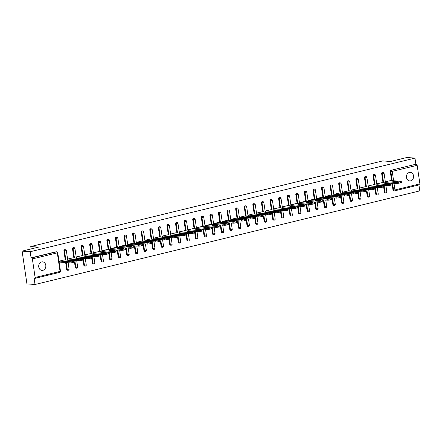 <?xml version="1.0" encoding="UTF-8"?>
<svg xmlns="http://www.w3.org/2000/svg" width="442" height="442" viewBox="0 0 442 442"><rect width="100%" height="100%" fill="white"/><g stroke="black" fill="none" stroke-linecap="round" stroke-linejoin="round"><path stroke-width="0.66" d="M42.891 270.322A4.287 3.575 94.3 0 0 45.846 265.83A4.287 3.575 94.3 0 0 42.598 261.852A4.287 3.575 94.3 0 0 41.653 261.929A4.287 3.575 94.3 0 0 38.697 266.421A4.287 3.575 94.3 0 0 41.951 270.399A4.287 3.575 94.3 0 0 42.891 270.322M410.618 180.85A4.287 3.575 94.3 0 0 413.574 176.358A4.287 3.575 94.3 0 0 410.32 172.386A4.287 3.575 94.3 0 0 409.38 172.463A4.287 3.575 94.3 0 0 406.425 176.955A4.287 3.575 94.3 0 0 409.673 180.933A4.287 3.575 94.3 0 0 410.618 180.85M35.017 284.504L34.111 278.377L34.703 278.421A1.006 0.536 -103.7 0 0 34.796 278.41A1.006 0.536 -103.7 0 0 35.111 277.477L32.371 258.924A1.006 0.536 -103.7 0 0 31.675 257.901L31.084 257.857L30.178 251.73L22.1 251.117L26.94 283.891L35.017 284.504L419.806 190.883L418.933 184.949M22.1 251.117L38.504 247.128L30.758 246.542L31.111 248.923M30.758 246.542L382.739 160.905L390.485 161.49L406.889 157.496L414.966 158.109L415.872 164.236L390.932 170.303L415.872 164.236M416.463 164.28A1.006 0.536 76.3 0 1 417.16 165.308L419.9 183.855A1.006 0.536 76.3 0 1 419.585 184.789A1.006 0.536 76.3 0 1 419.491 184.8L394.734 190.822M30.178 251.73L414.966 158.109M385.833 182.679L385.468 181.75L390.711 180.551M31.084 257.857L56.018 251.791A1.006 0.84 -85.7 0 1 56.239 251.769L56.83 251.813A1.006 0.84 -85.7 0 0 56.609 251.835L56.018 251.791M393.966 190.822A1.006 0.84 -85.7 0 1 392.993 190.038L392.22 184.817M391.601 180.618L390.253 171.485A1.006 0.84 -85.7 0 1 390.932 170.303M67.637 270.217A1.006 0.84 -85.7 0 1 66.665 269.438L65.648 262.542M65.272 260.012L63.924 250.885A1.006 0.84 -85.7 0 1 64.825 249.68L65.416 249.724A1.006 0.84 -85.7 0 0 65.195 249.747A1.006 0.84 94.3 0 0 64.515 250.929L63.924 250.885M76.223 268.128A1.006 0.84 -85.7 0 1 75.25 267.344L74.483 262.123M73.864 257.924L72.516 248.796A1.006 0.84 -85.7 0 1 73.416 247.592L74.007 247.636A1.006 0.84 -85.7 0 0 73.786 247.653A1.006 0.84 94.3 0 0 73.101 248.84L72.516 248.796M84.814 266.04A1.006 0.84 -85.7 0 1 83.842 265.255L83.068 260.034M82.45 255.835L81.101 246.708A1.006 0.84 -85.7 0 1 82.002 245.503L82.593 245.548A1.006 0.84 -85.7 0 0 82.372 245.564A1.006 0.84 94.3 0 0 81.693 246.752L81.101 246.708M93.4 263.951A1.006 0.84 -85.7 0 1 92.428 263.167L91.654 257.94M91.035 253.747L89.687 244.614A1.006 0.84 -85.7 0 1 90.588 243.415L91.179 243.459A1.006 0.84 -85.7 0 0 90.958 243.476A1.006 0.84 94.3 0 0 90.279 244.658L89.687 244.614M101.986 261.863A1.006 0.84 -85.7 0 1 101.014 261.078L100.246 255.852M99.627 251.658L98.279 242.525A1.006 0.84 -85.7 0 1 99.179 241.326L99.77 241.371A1.006 0.84 -85.7 0 0 99.549 241.387A1.006 0.84 94.3 0 0 98.864 242.57L98.279 242.525M110.572 259.769A1.006 0.84 -85.7 0 1 109.605 258.99L108.831 253.763M108.213 249.57L106.865 240.437A1.006 0.84 -85.7 0 1 107.765 239.232L108.356 239.277A1.006 0.84 -85.7 0 0 108.135 239.299A1.006 0.84 94.3 0 0 107.456 240.481L106.865 240.437M119.163 257.68A1.006 0.84 -85.7 0 1 118.191 256.901L117.417 251.675M116.799 247.476L115.45 238.348A1.006 0.84 -85.7 0 1 116.351 237.144L116.942 237.188A1.006 0.84 -85.7 0 0 116.721 237.21A1.006 0.84 94.3 0 0 116.042 238.393L115.45 238.348M127.749 255.592A1.006 0.84 -85.7 0 1 126.777 254.807L126.009 249.586M125.39 245.387L124.042 236.26A1.006 0.84 -85.7 0 1 124.942 235.056L125.534 235.1A1.006 0.84 -85.7 0 0 125.313 235.116A1.006 0.84 94.3 0 0 124.627 236.304L124.042 236.26M136.335 253.504A1.006 0.84 -85.7 0 1 135.368 252.719L134.595 247.498M133.976 243.299L132.628 234.172A1.006 0.84 -85.7 0 1 133.528 232.967L134.119 233.011A1.006 0.84 -85.7 0 0 133.898 233.028A1.006 0.84 94.3 0 0 133.219 234.216L132.628 234.172M144.926 251.415A1.006 0.84 -85.7 0 1 143.954 250.631L143.18 245.404M142.562 241.21L141.213 232.078A1.006 0.84 -85.7 0 1 142.114 230.879L142.705 230.923A1.006 0.84 -85.7 0 0 142.484 230.939A1.006 0.84 94.3 0 0 141.805 232.122L141.213 232.078M153.512 249.321A1.006 0.84 -85.7 0 1 152.54 248.542L151.772 243.315M151.153 239.122L149.799 229.989A1.006 0.84 -85.7 0 1 150.705 228.79L151.291 228.834A1.006 0.84 -85.7 0 0 151.07 228.851A1.006 0.84 94.3 0 0 150.391 230.033L149.799 229.989M162.098 247.233A1.006 0.84 -85.7 0 1 161.131 246.454L160.358 241.227M159.739 237.034L158.391 227.901A1.006 0.84 -85.7 0 1 159.291 226.696L159.882 226.74A1.006 0.84 -85.7 0 0 159.661 226.763A1.006 0.84 94.3 0 0 158.982 227.945L158.391 227.901M170.689 245.144A1.006 0.84 -85.7 0 1 169.717 244.365L168.943 239.139M168.325 234.94L166.977 225.812A1.006 0.84 -85.7 0 1 167.877 224.608L168.468 224.652A1.006 0.84 -85.7 0 0 168.247 224.674A1.006 0.84 94.3 0 0 167.568 225.856L166.977 225.812M179.275 243.056A1.006 0.84 -85.7 0 1 178.303 242.271L177.535 237.05M176.91 232.851L175.562 223.724A1.006 0.84 -85.7 0 1 176.468 222.519L177.054 222.564A1.006 0.84 -85.7 0 0 176.833 222.58A1.006 0.84 94.3 0 0 176.154 223.768L175.562 223.724M187.861 240.967A1.006 0.84 -85.7 0 1 186.894 240.183L186.121 234.962M185.502 230.763L184.154 221.63A1.006 0.84 -85.7 0 1 185.054 220.431L185.646 220.475A1.006 0.84 -85.7 0 0 185.425 220.492A1.006 0.84 94.3 0 0 184.745 221.68L184.154 221.63M196.452 238.879A1.006 0.84 -85.7 0 1 195.48 238.094L194.707 232.868M194.088 228.674L192.74 219.541A1.006 0.84 -85.7 0 1 193.64 218.342L194.231 218.387A1.006 0.84 -85.7 0 0 194.01 218.403A1.006 0.84 94.3 0 0 193.331 219.586L192.74 219.541M205.038 236.785A1.006 0.84 -85.7 0 1 204.066 236.006L203.298 230.779M202.674 226.586L201.325 217.453A1.006 0.84 -85.7 0 1 202.232 216.248L202.817 216.298A1.006 0.84 -85.7 0 0 202.596 216.315A1.006 0.84 94.3 0 0 201.917 217.497L201.325 217.453M213.624 234.696A1.006 0.84 -85.7 0 1 212.657 233.917L211.884 228.691M211.265 224.492L209.917 215.364A1.006 0.84 -85.7 0 1 210.817 214.16L211.409 214.204A1.006 0.84 -85.7 0 0 211.188 214.226A1.006 0.84 94.3 0 0 210.502 215.409L209.917 215.364M222.215 232.608A1.006 0.84 -85.7 0 1 221.243 231.829L220.47 226.602M219.851 222.403L218.503 213.276A1.006 0.84 -85.7 0 1 219.403 212.072L219.994 212.116A1.006 0.84 -85.7 0 0 219.773 212.138A1.006 0.84 94.3 0 0 219.094 213.32L218.503 213.276M230.801 230.52A1.006 0.84 -85.7 0 1 229.829 229.735L229.061 224.514M228.437 220.315L227.089 211.188A1.006 0.84 -85.7 0 1 227.989 209.983L228.58 210.027A1.006 0.84 -85.7 0 0 228.359 210.044A1.006 0.84 94.3 0 0 227.68 211.232L227.089 211.188M239.387 228.431A1.006 0.84 -85.7 0 1 238.415 227.647L237.647 222.425M237.028 218.226L235.68 209.094A1.006 0.84 -85.7 0 1 236.581 207.895L237.172 207.939A1.006 0.84 -85.7 0 0 236.951 207.955A1.006 0.84 94.3 0 0 236.266 209.143L235.68 209.094M247.979 226.343A1.006 0.84 -85.7 0 1 247.006 225.558L246.233 220.331M245.614 216.138L244.266 207.005A1.006 0.84 -85.7 0 1 245.166 205.806L245.758 205.85A1.006 0.84 -85.7 0 0 245.537 205.867A1.006 0.84 94.3 0 0 244.857 207.049L244.266 207.005M256.564 224.249A1.006 0.84 -85.7 0 1 255.592 223.47L254.819 218.243M254.2 214.05L252.852 204.917A1.006 0.84 -85.7 0 1 253.752 203.712L254.343 203.762A1.006 0.84 -85.7 0 0 254.122 203.779A1.006 0.84 94.3 0 0 253.443 204.961L252.852 204.917M265.15 222.16A1.006 0.84 -85.7 0 1 264.178 221.381L263.41 216.155M262.791 211.956L261.443 202.828A1.006 0.84 -85.7 0 1 262.344 201.624L262.935 201.668A1.006 0.84 -85.7 0 0 262.714 201.69A1.006 0.84 94.3 0 0 262.029 202.872L261.443 202.828M273.736 220.072A1.006 0.84 -85.7 0 1 272.769 219.287L271.996 214.066M271.377 209.867L270.029 200.74A1.006 0.84 -85.7 0 1 270.929 199.535L271.521 199.58A1.006 0.84 -85.7 0 0 271.3 199.602A1.006 0.84 94.3 0 0 270.62 200.784L270.029 200.74M282.327 217.983A1.006 0.84 -85.7 0 1 281.355 217.199L280.582 211.978M279.963 207.779L278.615 198.651A1.006 0.84 -85.7 0 1 279.515 197.447L280.106 197.491A1.006 0.84 -85.7 0 0 279.885 197.508A1.006 0.84 94.3 0 0 279.206 198.696L278.615 198.651M290.913 215.895A1.006 0.84 -85.7 0 1 289.941 215.11L289.173 209.889M288.554 205.69L287.206 196.557A1.006 0.84 -85.7 0 1 288.107 195.358L288.692 195.403A1.006 0.84 -85.7 0 0 288.477 195.419A1.006 0.84 94.3 0 0 287.792 196.607L287.206 196.557M299.499 213.806A1.006 0.84 -85.7 0 1 298.532 213.022L297.759 207.795M297.14 203.602L295.792 194.469A1.006 0.84 -85.7 0 1 296.692 193.27L297.284 193.314A1.006 0.84 -85.7 0 0 297.063 193.331A1.006 0.84 94.3 0 0 296.383 194.513L295.792 194.469M308.091 211.712A1.006 0.84 -85.7 0 1 307.118 210.933L306.345 205.707M305.726 201.513L304.378 192.38A1.006 0.84 -85.7 0 1 305.278 191.176L305.87 191.226A1.006 0.84 -85.7 0 0 305.649 191.242A1.006 0.84 94.3 0 0 304.969 192.425L304.378 192.38M316.676 209.624A1.006 0.84 -85.7 0 1 315.704 208.845L314.936 203.618M314.312 199.419L312.964 190.292A1.006 0.84 -85.7 0 1 313.87 189.088L314.455 189.132A1.006 0.84 -85.7 0 0 314.234 189.154A1.006 0.84 94.3 0 0 313.555 190.336L312.964 190.292M325.262 207.536A1.006 0.84 -85.7 0 1 324.295 206.751L323.522 201.53M322.903 197.331L321.555 188.204A1.006 0.84 -85.7 0 1 322.456 186.999L323.047 187.043A1.006 0.84 -85.7 0 0 322.826 187.06A1.006 0.84 94.3 0 0 322.146 188.248L321.555 188.204M333.854 205.447A1.006 0.84 -85.7 0 1 332.881 204.663L332.108 199.441M331.489 195.242L330.141 186.115A1.006 0.84 -85.7 0 1 331.041 184.911L331.633 184.955A1.006 0.84 -85.7 0 0 331.412 184.971A1.006 0.84 94.3 0 0 330.732 186.159L330.141 186.115M342.439 203.359A1.006 0.84 -85.7 0 1 341.467 202.574L340.699 197.353M340.075 193.154L338.727 184.021A1.006 0.84 -85.7 0 1 339.633 182.822L340.218 182.866A1.006 0.84 -85.7 0 0 339.997 182.883A1.006 0.84 94.3 0 0 339.318 184.065L338.727 184.021M351.025 201.27A1.006 0.84 -85.7 0 1 350.058 200.486L349.285 195.259M348.666 191.066L347.318 181.933A1.006 0.84 -85.7 0 1 348.219 180.734L348.81 180.778A1.006 0.84 -85.7 0 0 348.589 180.795A1.006 0.84 94.3 0 0 347.909 181.977L347.318 181.933M359.617 199.176A1.006 0.84 -85.7 0 1 358.644 198.397L357.871 193.171M357.252 188.977L355.904 179.844A1.006 0.84 -85.7 0 1 356.804 178.64L357.396 178.684A1.006 0.84 -85.7 0 0 357.175 178.706A1.006 0.84 94.3 0 0 356.495 179.888L355.904 179.844M368.203 197.088A1.006 0.84 -85.7 0 1 367.23 196.309L366.462 191.082M365.838 186.883L364.49 177.756A1.006 0.84 -85.7 0 1 365.396 176.551L365.982 176.596A1.006 0.84 -85.7 0 0 365.761 176.618A1.006 0.84 94.3 0 0 365.081 177.8L364.49 177.756M376.788 194.999A1.006 0.84 -85.7 0 1 375.816 194.215L375.048 188.994M374.429 184.795L373.081 175.667A1.006 0.84 -85.7 0 1 373.982 174.463L374.573 174.507A1.006 0.84 -85.7 0 0 374.352 174.524A1.006 0.84 94.3 0 0 373.667 175.712L373.081 175.667M385.38 192.911A1.006 0.84 -85.7 0 1 384.407 192.126L383.634 186.905M383.015 182.706L381.667 173.579A1.006 0.84 -85.7 0 1 382.568 172.374L383.159 172.419A1.006 0.84 -85.7 0 0 382.938 172.435A1.006 0.84 94.3 0 0 382.258 173.623L381.667 173.579M382.12 182.64L376.882 183.839L377.247 184.773M373.534 184.728L368.291 185.927L368.661 186.861M364.948 186.817L359.705 188.021L360.07 188.949M356.357 188.905L351.119 190.11L351.484 191.038M347.771 190.999L342.533 192.198L342.898 193.126M339.185 193.088L333.942 194.287L334.307 195.215M330.594 195.176L325.356 196.375L325.721 197.309M322.008 197.265L316.77 198.469L317.135 199.397M313.422 199.353L308.179 200.558L308.544 201.486M304.831 201.442L299.593 202.646L299.958 203.574M296.245 203.535L291.007 204.734L291.372 205.663M287.659 205.624L282.416 206.823L282.781 207.751M279.068 207.712L273.83 208.911L274.195 209.845M270.482 209.801L265.244 211.005L265.609 211.933M261.896 211.889L256.653 213.094L257.023 214.022M253.31 213.978L248.067 215.182L248.432 216.11M244.719 216.072L239.481 217.271L239.846 218.199M236.133 218.16L230.89 219.359L231.26 220.287M227.547 220.249L222.304 221.448L222.669 222.381M218.956 222.337L213.718 223.542L214.083 224.47M210.37 224.425L205.127 225.63L205.497 226.558M201.784 226.514L196.541 227.718L196.905 228.647M193.193 228.608L187.955 229.807L188.32 230.735M184.607 230.696L179.369 231.895L179.734 232.829M176.021 232.785L170.778 233.984L171.142 234.917M167.43 234.873L162.192 236.078L162.557 237.006M158.844 236.962L153.606 238.166L153.971 239.094M150.258 239.05L145.015 240.255L145.379 241.183M141.667 241.144L136.429 242.343L136.793 243.271M133.081 243.233L127.843 244.432L128.208 245.365M124.495 245.321L119.252 246.52L119.616 247.454M115.903 247.41L110.666 248.614L111.03 249.542M107.318 249.498L102.08 250.702L102.445 251.631M98.732 251.586L93.489 252.791L93.859 253.719M90.146 253.68L84.903 254.879L85.267 255.808M81.555 255.769L76.317 256.968L76.681 257.901M72.969 257.857L67.725 259.056L68.096 259.99M64.383 259.946L59.14 261.15L59.504 262.078M400.408 181.811L398.922 182.17L399.065 183.154L400.551 182.795L400.408 181.811A2.011 0.287 -8.4 0 0 401.286 181.43A2.011 0.287 -8.4 0 0 400.955 181.325L390.479 180.535M399.065 183.154A2.011 0.287 171.6 0 1 396.308 183.474L396.165 182.491L385.689 181.695M396.165 182.491A2.011 0.287 -8.4 0 0 398.922 182.17M394.999 181.226L392.413 181.855L395.292 182.071L398.143 181.529L394.999 181.226L395.126 182.06M401.286 181.43L401.435 182.413A2.011 0.287 171.6 0 1 400.551 182.795M396.308 183.474L385.601 182.662M391.822 183.9L390.336 184.259L390.479 185.242L391.966 184.883L391.822 183.9A2.011 0.287 -8.4 0 0 392.7 183.524A2.011 0.287 -8.4 0 0 392.363 183.413L381.888 182.623M390.479 185.242A2.011 0.287 171.6 0 1 387.722 185.563L387.573 184.579L377.103 183.789M387.573 184.579A2.011 0.287 -8.4 0 0 390.336 184.259M386.413 183.314L383.827 183.944L386.706 184.159L389.551 183.618L386.413 183.314L386.535 184.148M392.7 183.524L392.844 184.502A2.011 0.287 171.6 0 1 391.966 184.883M387.722 185.563L377.015 184.75M383.231 185.988L381.744 186.347L381.894 187.331L383.38 186.972L383.231 185.988A2.011 0.287 -8.4 0 0 384.115 185.612A2.011 0.287 -8.4 0 0 383.778 185.502L373.302 184.712M381.894 187.331A2.011 0.287 171.6 0 1 379.131 187.651L378.987 186.668L368.512 185.878M378.987 186.668A2.011 0.287 -8.4 0 0 381.744 186.347M377.827 185.402L375.241 186.032L378.114 186.253L380.965 185.706L377.827 185.402L377.949 186.237M384.115 185.612L384.258 186.596A2.011 0.287 171.6 0 1 383.38 186.972M379.131 187.651L368.429 186.844M374.645 188.077L373.159 188.441L373.302 189.425L374.788 189.06L374.645 188.077A2.011 0.287 -8.4 0 0 375.523 187.701A2.011 0.287 -8.4 0 0 375.192 187.59L364.716 186.8M373.302 189.425A2.011 0.287 171.6 0 1 370.545 189.74L370.402 188.756L359.926 187.966M370.402 188.756A2.011 0.287 -8.4 0 0 373.159 188.441M369.241 187.491L366.65 188.121L369.529 188.342L372.379 187.795L369.241 187.491L369.363 188.325M375.523 187.701L375.672 188.684A2.011 0.287 171.6 0 1 374.788 189.06M370.545 189.74L359.843 188.933M366.059 190.165L364.573 190.53L364.716 191.513L366.203 191.148L366.059 190.165A2.011 0.287 -8.4 0 0 366.937 189.789A2.011 0.287 -8.4 0 0 366.6 189.679L356.13 188.889M364.716 191.513A2.011 0.287 171.6 0 1 361.959 191.828L361.81 190.845L351.34 190.054M361.81 190.845A2.011 0.287 -8.4 0 0 364.573 190.53M360.65 189.585L358.064 190.215L360.943 190.43L363.794 189.883L360.65 189.585L360.777 190.419M366.937 189.789L367.081 190.773A2.011 0.287 171.6 0 1 366.203 191.148M361.959 191.828L351.252 191.021M357.467 192.253L355.981 192.618L356.13 193.602L357.617 193.237L357.467 192.253A2.011 0.287 -8.4 0 0 358.351 191.878A2.011 0.287 -8.4 0 0 358.014 191.773L347.539 190.977M356.13 193.602A2.011 0.287 171.6 0 1 353.368 193.916L353.224 192.939L342.749 192.143M353.224 192.939A2.011 0.287 -8.4 0 0 355.981 192.618M352.064 191.673L349.478 192.303L352.351 192.519L355.202 191.972L352.064 191.673L352.186 192.508M358.351 191.878L358.495 192.861A2.011 0.287 171.6 0 1 357.617 193.237M353.368 193.916L342.666 193.11M348.882 194.347L347.395 194.707L347.539 195.69L349.025 195.331L348.882 194.347A2.011 0.287 -8.4 0 0 349.76 193.966A2.011 0.287 -8.4 0 0 349.429 193.861L338.953 193.071M347.539 195.69A2.011 0.287 171.6 0 1 344.782 196.01L344.638 195.027L334.163 194.231M344.638 195.027A2.011 0.287 -8.4 0 0 347.395 194.707M343.478 193.762L340.887 194.392L343.766 194.607L346.616 194.066L343.478 193.762L343.6 194.596M349.76 193.966L349.909 194.95A2.011 0.287 171.6 0 1 349.025 195.331M344.782 196.01L334.08 195.198M340.296 196.436L338.81 196.795L338.953 197.778L340.439 197.419L340.296 196.436A2.011 0.287 -8.4 0 0 341.174 196.06A2.011 0.287 -8.4 0 0 340.837 195.95L330.367 195.16M338.953 197.778A2.011 0.287 171.6 0 1 336.196 198.099L336.053 197.115L325.577 196.325M336.053 197.115A2.011 0.287 -8.4 0 0 338.81 196.795M334.887 195.85L332.301 196.48L335.18 196.696L338.031 196.154L334.887 195.85L335.014 196.684M341.174 196.06L341.318 197.044A2.011 0.287 171.6 0 1 340.439 197.419M336.196 198.099L325.489 197.287M331.704 198.524L330.218 198.883L330.367 199.867L331.854 199.508L331.704 198.524A2.011 0.287 -8.4 0 0 332.588 198.149A2.011 0.287 -8.4 0 0 332.251 198.038L321.776 197.248M330.367 199.867A2.011 0.287 171.6 0 1 327.61 200.187L327.461 199.204L316.986 198.414M327.461 199.204A2.011 0.287 -8.4 0 0 330.218 198.883M326.301 197.939L323.715 198.568L326.588 198.79L329.439 198.243L326.301 197.939L326.423 198.773M332.588 198.149L332.732 199.132A2.011 0.287 171.6 0 1 331.854 199.508M327.61 200.187L316.903 199.381M323.119 200.613L321.632 200.977L321.776 201.961L323.262 201.596L323.119 200.613A2.011 0.287 -8.4 0 0 324.003 200.237A2.011 0.287 -8.4 0 0 323.666 200.127L313.19 199.336M321.776 201.961A2.011 0.287 171.6 0 1 319.019 202.276L318.875 201.292L308.4 200.502M318.875 201.292A2.011 0.287 -8.4 0 0 321.632 200.977M317.715 200.027L315.124 200.657L318.002 200.878L320.853 200.331L317.715 200.027L317.837 200.861M324.003 200.237L324.146 201.22A2.011 0.287 171.6 0 1 323.262 201.596M319.019 202.276L308.317 201.469M314.533 202.701L313.046 203.066L313.19 204.049L314.676 203.685L314.533 202.701A2.011 0.287 -8.4 0 0 315.411 202.325A2.011 0.287 -8.4 0 0 315.074 202.215L304.604 201.425M313.19 204.049A2.011 0.287 171.6 0 1 310.433 204.364L310.29 203.381L299.814 202.591M310.29 203.381A2.011 0.287 -8.4 0 0 313.046 203.066M309.124 202.121L306.538 202.751L309.417 202.966L312.267 202.419L309.124 202.121L309.251 202.955M315.411 202.325L315.56 203.309A2.011 0.287 171.6 0 1 314.676 203.685M310.433 204.364L299.726 203.558M305.941 204.79L304.455 205.154L304.604 206.138L306.091 205.773L305.941 204.79A2.011 0.287 -8.4 0 0 306.825 204.414A2.011 0.287 -8.4 0 0 306.488 204.309L296.013 203.513M304.604 206.138A2.011 0.287 171.6 0 1 301.847 206.453L301.698 205.475L291.223 204.679M301.698 205.475A2.011 0.287 -8.4 0 0 304.455 205.154M300.538 204.21L297.952 204.839L300.825 205.055L303.676 204.508L300.538 204.21L300.659 205.044M306.825 204.414L306.969 205.397A2.011 0.287 171.6 0 1 306.091 205.773M301.847 206.453L291.14 205.646M297.356 206.884L295.869 207.243L296.013 208.226L297.499 207.867L297.356 206.884A2.011 0.287 -8.4 0 0 298.239 206.502A2.011 0.287 -8.4 0 0 297.902 206.397L287.427 205.607M296.013 208.226A2.011 0.287 171.6 0 1 293.256 208.547L293.112 207.563L282.637 206.768M293.112 207.563A2.011 0.287 -8.4 0 0 295.869 207.243M291.952 206.298L289.361 206.928L292.239 207.143L295.09 206.602L291.952 206.298L292.074 207.132M298.239 206.502L298.383 207.486A2.011 0.287 171.6 0 1 297.499 207.867M293.256 208.547L282.554 207.734M288.77 208.972L287.283 209.331L287.427 210.315L288.913 209.956L288.77 208.972A2.011 0.287 -8.4 0 0 289.648 208.596A2.011 0.287 -8.4 0 0 289.311 208.486L278.841 207.696M287.427 210.315A2.011 0.287 171.6 0 1 284.67 210.635L284.526 209.652L274.051 208.862M284.526 209.652A2.011 0.287 -8.4 0 0 287.283 209.331M283.361 208.386L280.775 209.016L283.654 209.232L286.504 208.69L283.361 208.386L283.488 209.221M289.648 208.596L289.797 209.58A2.011 0.287 171.6 0 1 288.913 209.956M284.67 210.635L273.963 209.823M280.184 211.061L278.698 211.42L278.841 212.403L280.327 212.044L280.184 211.061A2.011 0.287 -8.4 0 0 281.062 210.685A2.011 0.287 -8.4 0 0 280.725 210.574L270.25 209.784M278.841 212.403A2.011 0.287 171.6 0 1 276.084 212.724L275.935 211.74L265.465 210.95M275.935 211.74A2.011 0.287 -8.4 0 0 278.698 211.42M274.775 210.475L272.189 211.105L275.062 211.326L277.913 210.779L274.775 210.475L274.896 211.309M281.062 210.685L281.206 211.668A2.011 0.287 171.6 0 1 280.327 212.044M276.084 212.724L265.377 211.917M271.592 213.149L270.106 213.514L270.25 214.497L271.736 214.132L271.592 213.149A2.011 0.287 -8.4 0 0 272.476 212.773A2.011 0.287 -8.4 0 0 272.139 212.663L261.664 211.873M270.25 214.497A2.011 0.287 171.6 0 1 267.493 214.812L267.349 213.829L256.874 213.038M267.349 213.829A2.011 0.287 -8.4 0 0 270.106 213.514M266.189 212.563L263.598 213.193L266.476 213.414L269.327 212.867L266.189 212.563L266.311 213.398M272.476 212.773L272.62 213.757A2.011 0.287 171.6 0 1 271.736 214.132M267.493 214.812L256.791 214.005M263.007 215.237L261.52 215.602L261.664 216.586L263.15 216.221L263.007 215.237A2.011 0.287 -8.4 0 0 263.885 214.862A2.011 0.287 -8.4 0 0 263.554 214.751L253.078 213.961M261.664 216.586A2.011 0.287 171.6 0 1 258.907 216.9L258.763 215.917L248.288 215.127M258.763 215.917A2.011 0.287 -8.4 0 0 261.52 215.602M257.598 214.657L255.012 215.287L257.89 215.503L260.741 214.956L257.598 214.657L257.725 215.492M263.885 214.862L264.034 215.845A2.011 0.287 171.6 0 1 263.15 216.221M258.907 216.9L248.2 216.094M254.421 217.326L252.935 217.691L253.078 218.674L254.564 218.309L254.421 217.326A2.011 0.287 -8.4 0 0 255.299 216.95A2.011 0.287 -8.4 0 0 254.962 216.845L244.487 216.05M253.078 218.674A2.011 0.287 171.6 0 1 250.321 218.994L250.172 218.011L239.702 217.215M250.172 218.011A2.011 0.287 -8.4 0 0 252.935 217.691M249.012 216.746L246.426 217.376L249.305 217.591L252.15 217.05L249.012 216.746L249.133 217.58M255.299 216.95L255.443 217.934A2.011 0.287 171.6 0 1 254.564 218.309M250.321 218.994L239.614 218.182M245.829 219.42L244.343 219.779L244.492 220.762L245.979 220.403L245.829 219.42A2.011 0.287 -8.4 0 0 246.713 219.039A2.011 0.287 -8.4 0 0 246.376 218.934L235.901 218.144M244.492 220.762A2.011 0.287 171.6 0 1 241.73 221.083L241.586 220.099L231.111 219.309M241.586 220.099A2.011 0.287 -8.4 0 0 244.343 219.779M240.426 218.834L237.84 219.464L240.713 219.68L243.564 219.138L240.426 218.834L240.547 219.668M246.713 219.039L246.857 220.022A2.011 0.287 171.6 0 1 245.979 220.403M241.73 221.083L231.028 220.271M237.243 221.508L235.757 221.867L235.901 222.851L237.387 222.492L237.243 221.508A2.011 0.287 -8.4 0 0 238.122 221.133A2.011 0.287 -8.4 0 0 237.79 221.022L227.315 220.232M235.901 222.851A2.011 0.287 171.6 0 1 233.144 223.171L233 222.188L222.525 221.398M233 222.188A2.011 0.287 -8.4 0 0 235.757 221.867M231.84 220.923L229.249 221.553L232.127 221.768L234.978 221.227L231.84 220.923L231.962 221.757M238.122 221.133L238.271 222.116A2.011 0.287 171.6 0 1 237.387 222.492M233.144 223.171L222.442 222.359M228.658 223.597L227.171 223.956L227.315 224.939L228.801 224.58L228.658 223.597A2.011 0.287 -8.4 0 0 229.536 223.221A2.011 0.287 -8.4 0 0 229.199 223.111L218.724 222.32M227.315 224.939A2.011 0.287 171.6 0 1 224.558 225.26L224.409 224.276L213.939 223.486M224.409 224.276A2.011 0.287 -8.4 0 0 227.171 223.956M223.249 223.011L220.663 223.641L223.542 223.862L226.392 223.315L223.249 223.011L223.376 223.845M229.536 223.221L229.68 224.204A2.011 0.287 171.6 0 1 228.801 224.58M224.558 225.26L213.851 224.453M220.066 225.685L218.58 226.05L218.729 227.033L220.215 226.669L220.066 225.685A2.011 0.287 -8.4 0 0 220.95 225.31A2.011 0.287 -8.4 0 0 220.613 225.199L210.138 224.409M218.729 227.033A2.011 0.287 171.6 0 1 215.967 227.348L215.823 226.365L205.348 225.575M215.823 226.365A2.011 0.287 -8.4 0 0 218.58 226.05M214.663 225.1L212.077 225.729L214.95 225.95L217.801 225.403L214.663 225.1L214.784 225.934M220.95 225.31L221.094 226.293A2.011 0.287 171.6 0 1 220.215 226.669M215.967 227.348L205.265 226.542M211.48 227.774L209.994 228.138L210.138 229.122L211.624 228.757L211.48 227.774A2.011 0.287 -8.4 0 0 212.359 227.398A2.011 0.287 -8.4 0 0 212.027 227.287L201.552 226.497M210.138 229.122A2.011 0.287 171.6 0 1 207.381 229.437L207.237 228.453L196.762 227.663M207.237 228.453A2.011 0.287 -8.4 0 0 209.994 228.138M206.077 227.194L203.486 227.823L206.364 228.039L209.215 227.492L206.077 227.194L206.199 228.028M212.359 227.398L212.508 228.381A2.011 0.287 171.6 0 1 211.624 228.757M207.381 229.437L196.679 228.63M202.895 229.868L201.408 230.227L201.552 231.21L203.038 230.846L202.895 229.868A2.011 0.287 -8.4 0 0 203.773 229.486A2.011 0.287 -8.4 0 0 203.436 229.381L192.966 228.586M201.552 231.21A2.011 0.287 171.6 0 1 198.795 231.531L198.651 230.547L188.176 229.752M198.651 230.547A2.011 0.287 -8.4 0 0 201.408 230.227M197.486 229.282L194.9 229.912L197.778 230.127L200.629 229.586L197.486 229.282L197.613 230.116M203.773 229.486L203.917 230.47A2.011 0.287 171.6 0 1 203.038 230.846M198.795 231.531L188.088 230.718M194.303 231.956L192.817 232.315L192.966 233.299L194.452 232.94L194.303 231.956A2.011 0.287 -8.4 0 0 195.187 231.575A2.011 0.287 -8.4 0 0 194.85 231.47L184.375 230.68M192.966 233.299A2.011 0.287 171.6 0 1 190.204 233.619L190.06 232.636L179.585 231.846M190.06 232.636A2.011 0.287 -8.4 0 0 192.817 232.315M188.9 231.37L186.314 232L189.187 232.216L192.038 231.674L188.9 231.37L189.021 232.205M195.187 231.575L195.331 232.558A2.011 0.287 171.6 0 1 194.452 232.94M190.204 233.619L179.502 232.807M185.717 234.045L184.231 234.404L184.375 235.387L185.861 235.028L185.717 234.045A2.011 0.287 -8.4 0 0 186.601 233.669A2.011 0.287 -8.4 0 0 186.264 233.558L175.789 232.768M184.375 235.387A2.011 0.287 171.6 0 1 181.618 235.708L181.474 234.724L170.999 233.934M181.474 234.724A2.011 0.287 -8.4 0 0 184.231 234.404M180.314 233.459L177.723 234.089L180.601 234.304L183.452 233.763L180.314 233.459L180.435 234.293M186.601 233.669L186.745 234.652A2.011 0.287 171.6 0 1 185.861 235.028M181.618 235.708L170.916 234.901M177.132 236.133L175.645 236.492L175.789 237.476L177.275 237.116L177.132 236.133A2.011 0.287 -8.4 0 0 178.01 235.757A2.011 0.287 -8.4 0 0 177.673 235.647L167.203 234.857M175.789 237.476A2.011 0.287 171.6 0 1 173.032 237.796L172.888 236.813L162.413 236.022M172.888 236.813A2.011 0.287 -8.4 0 0 175.645 236.492M171.723 235.547L169.137 236.177L172.015 236.398L174.866 235.851L171.723 235.547L171.85 236.382M178.01 235.757L178.154 236.741A2.011 0.287 171.6 0 1 177.275 237.116M173.032 237.796L162.325 236.989M168.54 238.221L167.054 238.586L167.203 239.57L168.689 239.205L168.54 238.221A2.011 0.287 -8.4 0 0 169.424 237.846A2.011 0.287 -8.4 0 0 169.087 237.735L158.612 236.945M167.203 239.57A2.011 0.287 171.6 0 1 164.446 239.884L164.297 238.901L153.822 238.111M164.297 238.901A2.011 0.287 -8.4 0 0 167.054 238.586M163.137 237.641L160.551 238.266L163.424 238.487L166.275 237.94L163.137 237.641L163.258 238.476M169.424 237.846L169.568 238.829A2.011 0.287 171.6 0 1 168.689 239.205M164.446 239.884L153.739 239.078M159.954 240.31L158.468 240.675L158.612 241.658L160.098 241.293L159.954 240.31A2.011 0.287 -8.4 0 0 160.838 239.934A2.011 0.287 -8.4 0 0 160.501 239.829L150.026 239.034M158.612 241.658A2.011 0.287 171.6 0 1 155.855 241.973L155.711 240.989L145.236 240.199M155.711 240.989A2.011 0.287 -8.4 0 0 158.468 240.675M154.551 239.73L151.96 240.36L154.838 240.575L157.689 240.028L154.551 239.73L154.672 240.564M160.838 239.934L160.982 240.918A2.011 0.287 171.6 0 1 160.098 241.293M155.855 241.973L145.153 241.166M151.368 242.404L149.882 242.763L150.026 243.746L151.512 243.387L151.368 242.404A2.011 0.287 -8.4 0 0 152.247 242.023A2.011 0.287 -8.4 0 0 151.91 241.918L141.44 241.122M150.026 243.746A2.011 0.287 171.6 0 1 147.269 244.067L147.125 243.083L136.65 242.288M147.125 243.083A2.011 0.287 -8.4 0 0 149.882 242.763M145.959 241.818L143.374 242.448L146.252 242.664L149.103 242.122L145.959 241.818L146.087 242.652M152.247 242.023L152.396 243.006A2.011 0.287 171.6 0 1 151.512 243.387M147.269 244.067L136.561 243.255M142.777 244.492L141.291 244.851L141.44 245.835L142.926 245.476L142.777 244.492A2.011 0.287 -8.4 0 0 143.661 244.111A2.011 0.287 -8.4 0 0 143.324 244.006L132.849 243.216M141.44 245.835A2.011 0.287 171.6 0 1 138.683 246.155L138.534 245.172L128.064 244.382M138.534 245.172A2.011 0.287 -8.4 0 0 141.291 244.851M137.374 243.907L134.788 244.537L137.661 244.752L140.512 244.211L137.374 243.907L137.495 244.741M143.661 244.111L143.805 245.095A2.011 0.287 171.6 0 1 142.926 245.476M138.683 246.155L127.976 245.343M134.191 246.581L132.705 246.94L132.849 247.923L134.335 247.564L134.191 246.581A2.011 0.287 -8.4 0 0 135.075 246.205A2.011 0.287 -8.4 0 0 134.738 246.095L124.263 245.304M132.849 247.923A2.011 0.287 171.6 0 1 130.092 248.244L129.948 247.26L119.473 246.47M129.948 247.26A2.011 0.287 -8.4 0 0 132.705 246.94M128.788 245.995L126.197 246.625L129.075 246.84L131.926 246.299L128.788 245.995L128.909 246.829M135.075 246.205L135.219 247.188A2.011 0.287 171.6 0 1 134.335 247.564M130.092 248.244L119.39 247.437M125.605 248.669L124.119 249.034L124.263 250.012L125.749 249.653L125.605 248.669A2.011 0.287 -8.4 0 0 126.484 248.293A2.011 0.287 -8.4 0 0 126.152 248.183L115.677 247.393M124.263 250.012A2.011 0.287 171.6 0 1 121.506 250.332L121.362 249.349L110.887 248.559M121.362 249.349A2.011 0.287 -8.4 0 0 124.119 249.034M120.196 248.084L117.611 248.713L120.489 248.934L123.34 248.387L120.196 248.084L120.323 248.918M126.484 248.293L126.633 249.277A2.011 0.287 171.6 0 1 125.749 249.653M121.506 250.332L110.798 249.526M117.02 250.758L115.533 251.122L115.677 252.106L117.163 251.741L117.02 250.758A2.011 0.287 -8.4 0 0 117.898 250.382A2.011 0.287 -8.4 0 0 117.561 250.271L107.086 249.481M115.677 252.106A2.011 0.287 171.6 0 1 112.92 252.421L112.771 251.437L102.301 250.647M112.771 251.437A2.011 0.287 -8.4 0 0 115.533 251.122M111.611 250.178L109.025 250.802L111.903 251.023L114.749 250.476L111.611 250.178L111.732 251.012M117.898 250.382L118.042 251.365A2.011 0.287 171.6 0 1 117.163 251.741M112.92 252.421L102.212 251.614M108.428 252.846L106.942 253.211L107.091 254.194L108.577 253.83L108.428 252.846A2.011 0.287 -8.4 0 0 109.312 252.47A2.011 0.287 -8.4 0 0 108.975 252.365L98.5 251.57M107.091 254.194A2.011 0.287 171.6 0 1 104.329 254.509L104.185 253.526L93.71 252.736M104.185 253.526A2.011 0.287 -8.4 0 0 106.942 253.211M103.025 252.266L100.439 252.896L103.312 253.111L106.163 252.564L103.025 252.266L103.146 253.1M109.312 252.47L109.456 253.454A2.011 0.287 171.6 0 1 108.577 253.83M104.329 254.509L93.627 253.702M99.842 254.94L98.356 255.299L98.5 256.283L99.986 255.924L99.842 254.94A2.011 0.287 -8.4 0 0 100.721 254.559A2.011 0.287 -8.4 0 0 100.389 254.454L89.914 253.664M98.5 256.283A2.011 0.287 171.6 0 1 95.743 256.603L95.599 255.62L85.124 254.824M95.599 255.62A2.011 0.287 -8.4 0 0 98.356 255.299M94.433 254.354L91.848 254.984L94.726 255.2L97.577 254.658L94.433 254.354L94.56 255.189M100.721 254.559L100.87 255.542A2.011 0.287 171.6 0 1 99.986 255.924M95.743 256.603L85.035 255.791M91.256 257.029L89.77 257.388L89.914 258.371L91.4 258.012L91.256 257.029A2.011 0.287 -8.4 0 0 92.135 256.647A2.011 0.287 -8.4 0 0 91.798 256.542L81.322 255.752M89.914 258.371A2.011 0.287 171.6 0 1 87.157 258.692L87.008 257.708L76.538 256.918M87.008 257.708A2.011 0.287 -8.4 0 0 89.77 257.388M85.847 256.443L83.262 257.073L86.14 257.288L88.986 256.747L85.847 256.443L85.969 257.277M92.135 256.647L92.279 257.631A2.011 0.287 171.6 0 1 91.4 258.012M87.157 258.692L76.449 257.879M82.665 259.117L81.179 259.476L81.328 260.46L82.814 260.1L82.665 259.117A2.011 0.287 -8.4 0 0 83.549 258.741A2.011 0.287 -8.4 0 0 83.212 258.631L72.737 257.841M81.328 260.46A2.011 0.287 171.6 0 1 78.565 260.78L78.422 259.797L67.946 259.006M78.422 259.797A2.011 0.287 -8.4 0 0 81.179 259.476M77.262 258.531L74.676 259.161L77.549 259.377L80.4 258.835L77.262 258.531L77.383 259.366M83.549 258.741L83.693 259.725A2.011 0.287 171.6 0 1 82.814 260.1M78.565 260.78L67.864 259.973M74.079 261.205L72.593 261.57L72.737 262.548L74.223 262.189L74.079 261.205A2.011 0.287 -8.4 0 0 74.958 260.83A2.011 0.287 -8.4 0 0 74.626 260.719L64.151 259.929M72.737 262.548A2.011 0.287 171.6 0 1 69.98 262.868L69.836 261.885L59.361 261.095M69.836 261.885A2.011 0.287 -8.4 0 0 72.593 261.57M68.676 260.62L66.085 261.25L68.963 261.471L71.814 260.924L68.676 260.62L68.797 261.454M74.958 260.83L75.107 261.813A2.011 0.287 171.6 0 1 74.223 262.189M69.98 262.868L59.278 262.062M417.16 165.308L392.225 171.374L393.612 180.767M393.982 183.297L394.966 189.922L419.9 183.855M392.192 180.662L390.844 171.529A1.006 0.84 94.3 0 1 391.524 170.347A1.006 0.536 76.3 0 1 392.225 171.374L390.253 171.485M392.993 190.038L394.966 189.922A1.006 0.536 76.3 0 1 394.645 190.856A1.006 0.536 76.3 0 1 394.557 190.867A1.006 0.84 -85.7 0 1 393.584 190.082L392.772 184.601M35.111 277.477L60.046 271.41L57.305 252.857L32.371 258.924M31.675 257.901L56.609 251.835A1.006 0.536 -103.7 0 1 57.305 252.857L57.747 252.669A1.006 1.006 0 0 0 56.83 251.813M34.796 278.41L59.731 272.344A1.006 1.006 0 0 0 60.488 271.222L60.046 271.41A1.006 0.536 -103.7 0 1 59.731 272.344A1.006 0.536 -103.7 0 1 59.637 272.349L34.879 278.377M384.407 192.126L386.816 191.822L385.872 185.419M383.606 182.75L382.258 173.623L384.076 173.275A1.006 1.006 0 0 0 383.159 172.419M385.965 192.955A1.006 0.84 -85.7 0 1 384.999 192.171L384.186 186.69M375.816 194.215L376.407 194.265L375.601 188.778M375.015 184.839L373.667 175.712L375.49 175.363A1.006 1.006 0 0 0 374.573 174.507M367.23 196.309L367.821 196.353L367.009 190.867M366.429 186.927L365.081 177.8L366.899 177.452A1.006 1.006 0 0 0 365.982 176.596M358.644 198.397L359.236 198.441L358.423 192.955M357.843 189.021L356.495 179.888L358.313 179.54A1.006 1.006 0 0 0 357.396 178.684M350.058 200.486L350.644 200.53L349.837 195.049M349.257 191.11L347.909 181.977L349.727 181.629A1.006 1.006 0 0 0 348.81 180.778M341.467 202.574L342.058 202.618L341.246 197.138M340.666 193.198L339.318 184.065L341.141 183.723A1.006 1.006 0 0 0 340.218 182.866M332.881 204.663L333.472 204.707L332.66 199.226M332.08 195.287L330.732 186.159L332.55 185.811A1.006 1.006 0 0 0 331.633 184.955M324.295 206.751L324.881 206.801L324.074 201.314M323.494 197.375L322.146 188.248L323.964 187.9A1.006 1.006 0 0 0 323.047 187.043M315.704 208.845L316.295 208.889L315.489 203.403M314.903 199.469L313.555 190.336L315.378 189.988A1.006 1.006 0 0 0 314.455 189.132M307.118 210.933L307.709 210.978L306.897 205.491M306.317 201.558L304.969 192.425L306.787 192.077A1.006 1.006 0 0 0 305.87 191.226M298.532 213.022L299.118 213.066L298.311 207.585M297.731 203.646L296.383 194.513L298.201 194.165A1.006 1.006 0 0 0 297.284 193.314M289.941 215.11L290.532 215.155L289.725 209.674M289.14 205.734L287.792 196.607L289.615 196.259A1.006 1.006 0 0 0 288.692 195.403M281.355 217.199L281.946 217.243L281.134 211.762M280.554 207.823L279.206 198.696L281.024 198.347A1.006 1.006 0 0 0 280.106 197.491M272.769 219.287L273.36 219.337L272.548 213.851M271.968 209.911L270.62 200.784L272.438 200.436A1.006 1.006 0 0 0 271.521 199.58M264.178 221.381L264.769 221.425L263.962 215.939M263.377 212.005L262.029 202.872L263.852 202.524A1.006 1.006 0 0 0 262.935 201.668M255.592 223.47L256.183 223.514L255.371 218.028M254.791 214.094L253.443 204.961L255.261 204.613A1.006 1.006 0 0 0 254.343 203.762M247.006 225.558L247.597 225.602L246.785 220.122M246.205 216.182L244.857 207.049L246.675 206.701A1.006 1.006 0 0 0 245.758 205.85M238.415 227.647L239.006 227.691L238.199 222.21M237.614 218.271L236.266 209.143L238.089 208.795A1.006 1.006 0 0 0 237.172 207.939M229.829 229.735L230.42 229.779L229.608 224.298M229.028 220.359L227.68 211.232L229.497 210.884A1.006 1.006 0 0 0 228.58 210.027M221.243 231.829L221.834 231.873L221.022 226.387M220.442 222.448L219.094 213.32L220.912 212.972A1.006 1.006 0 0 0 219.994 212.116M212.657 233.917L213.243 233.962L212.436 228.475M211.856 224.542L210.502 215.409L212.326 215.061A1.006 1.006 0 0 0 211.409 214.204M204.066 236.006L204.657 236.05L203.845 230.564M203.265 226.63L201.917 217.497L203.734 217.149A1.006 1.006 0 0 0 202.817 216.298M195.48 238.094L196.071 238.139L195.259 232.658M194.679 228.718L193.331 219.586L195.149 219.238A1.006 1.006 0 0 0 194.231 218.387M186.894 240.183L187.48 240.227L186.673 234.746M186.093 230.807L184.745 221.68L186.563 221.332A1.006 1.006 0 0 0 185.646 220.475M178.303 242.271L178.894 242.315L178.087 236.835M177.502 232.895L176.154 223.768L177.977 223.42A1.006 1.006 0 0 0 177.054 222.564M169.717 244.365L170.308 244.409L169.496 238.923M168.916 234.984L167.568 225.856L169.385 225.508A1.006 1.006 0 0 0 168.468 224.652M161.131 246.454L161.717 246.498L160.91 241.012M160.33 237.078L158.982 227.945L160.8 227.597A1.006 1.006 0 0 0 159.882 226.74M152.54 248.542L153.131 248.586L152.324 243.1M151.739 239.166L150.391 230.033L152.214 229.685A1.006 1.006 0 0 0 151.291 228.834M143.954 250.631L144.545 250.675L143.733 245.194M143.153 241.255L141.805 232.122L143.622 231.774A1.006 1.006 0 0 0 142.705 230.923M135.368 252.719L135.954 252.763L135.147 247.282M134.567 243.343L133.219 234.216L135.037 233.868A1.006 1.006 0 0 0 134.119 233.011M126.777 254.807L127.368 254.852L126.561 249.371M125.976 245.432L124.627 236.304L126.451 235.956A1.006 1.006 0 0 0 125.534 235.1M118.191 256.901L118.782 256.946L117.97 251.459M117.39 247.52L116.042 238.393L117.859 238.045A1.006 1.006 0 0 0 116.942 237.188M109.605 258.99L110.196 259.034L109.384 253.548M108.804 249.614L107.456 240.481L109.273 240.133A1.006 1.006 0 0 0 108.356 239.277M101.014 261.078L101.605 261.123L100.798 255.636M100.212 251.702L98.864 242.57L100.688 242.222A1.006 1.006 0 0 0 99.77 241.371M92.428 263.167L93.019 263.211L92.207 257.73M91.627 253.791L90.279 244.658L92.096 244.315A1.006 1.006 0 0 0 91.179 243.459M83.842 265.255L84.433 265.299L83.621 259.819M83.041 255.879L81.693 246.752L83.51 246.404A1.006 1.006 0 0 0 82.593 245.548M75.25 267.344L75.842 267.388L75.035 261.907M74.449 257.968L73.101 248.84L74.925 248.492A1.006 1.006 0 0 0 74.007 247.636M66.665 269.438L67.256 269.482L66.239 262.587M65.864 260.056L64.515 250.929L66.333 250.581A1.006 1.006 0 0 0 65.416 249.724M377.38 195.044A1.006 0.84 -85.7 0 1 376.407 194.265L378.23 193.916L377.28 187.513M368.794 197.132A1.006 0.84 -85.7 0 1 367.821 196.353L369.639 196.005L368.694 189.601M360.202 199.22A1.006 0.84 -85.7 0 1 359.236 198.441L361.053 198.093L360.108 191.69M351.617 201.314A1.006 0.84 -85.7 0 1 350.644 200.53L352.467 200.182L351.523 193.778M343.031 203.403A1.006 0.84 -85.7 0 1 342.058 202.618L343.876 202.27L342.931 195.867M334.439 205.491A1.006 0.84 -85.7 0 1 333.472 204.707L335.29 204.359L334.345 197.961M325.853 207.58A1.006 0.84 -85.7 0 1 324.881 206.801L326.704 206.453L325.76 200.049M317.268 209.668A1.006 0.84 -85.7 0 1 316.295 208.889L318.113 208.541L317.168 202.138M308.682 211.757A1.006 0.84 -85.7 0 1 307.709 210.978L309.527 210.63L308.582 204.226M300.09 213.851A1.006 0.84 -85.7 0 1 299.118 213.066L300.941 212.718L299.996 206.315M291.505 215.939A1.006 0.84 -85.7 0 1 290.532 215.155L292.35 214.806L291.405 208.403M282.919 218.028A1.006 0.84 -85.7 0 1 281.946 217.243L283.764 216.895L282.819 210.497M274.327 220.116A1.006 0.84 -85.7 0 1 273.36 219.337L275.178 218.989L274.233 212.585M265.741 222.204A1.006 0.84 -85.7 0 1 264.769 221.425L266.592 221.077L265.642 214.674M257.156 224.298A1.006 0.84 -85.7 0 1 256.183 223.514L258.001 223.166L257.056 216.762M248.564 226.387A1.006 0.84 -85.7 0 1 247.597 225.602L249.415 225.254L248.47 218.851M239.978 228.475A1.006 0.84 -85.7 0 1 239.006 227.691L240.829 227.343L239.879 220.939M231.393 230.564A1.006 0.84 -85.7 0 1 230.42 229.779L232.238 229.431L231.293 223.033M222.801 232.652A1.006 0.84 -85.7 0 1 221.834 231.873L223.652 231.525L222.707 225.122M214.215 234.741A1.006 0.84 -85.7 0 1 213.243 233.962L215.066 233.614L214.116 227.21M205.629 236.835A1.006 0.84 -85.7 0 1 204.657 236.05L206.475 235.702L205.53 229.299M197.038 238.923A1.006 0.84 -85.7 0 1 196.071 238.139L197.889 237.79L196.944 231.387M188.452 241.012A1.006 0.84 -85.7 0 1 187.48 240.227L189.303 239.879L188.358 233.475M179.866 243.1A1.006 0.84 -85.7 0 1 178.894 242.315L180.712 241.973L179.767 235.569M171.275 245.188A1.006 0.84 -85.7 0 1 170.308 244.409L172.126 244.061L171.181 237.658M162.689 247.277A1.006 0.84 -85.7 0 1 161.717 246.498L163.54 246.15L162.595 239.746M154.103 249.371A1.006 0.84 -85.7 0 1 153.131 248.586L154.949 248.238L154.004 241.835M145.517 251.459A1.006 0.84 -85.7 0 1 144.545 250.675L146.363 250.327L145.418 243.923M136.926 253.548A1.006 0.84 -85.7 0 1 135.954 252.763L137.777 252.415L136.832 246.012M128.34 255.636A1.006 0.84 -85.7 0 1 127.368 254.852L129.186 254.509L128.241 248.106M119.754 257.725A1.006 0.84 -85.7 0 1 118.782 256.946L120.6 256.598L119.655 250.194M111.163 259.813A1.006 0.84 -85.7 0 1 110.196 259.034L112.014 258.686L111.069 252.283M102.577 261.907A1.006 0.84 -85.7 0 1 101.605 261.123L103.428 260.774L102.478 254.371M93.991 263.996A1.006 0.84 -85.7 0 1 93.019 263.211L94.837 262.863L93.892 256.459M85.4 266.084A1.006 0.84 -85.7 0 1 84.433 265.299L86.251 264.951L85.306 258.548M76.814 268.172A1.006 0.84 -85.7 0 1 75.842 267.388L77.665 267.045L76.715 260.642M68.228 270.261A1.006 0.84 -85.7 0 1 67.256 269.482L69.074 269.134L68.129 262.73M419.585 184.789L394.645 190.856A1.006 1.006 0 0 1 394.336 190.883L393.745 190.839M385.159 192.927L385.744 192.972A1.006 1.006 0 0 0 386.816 191.822M385.496 182.894L384.076 173.275M376.567 195.016L377.159 195.06A1.006 1.006 0 0 0 378.23 193.916M376.91 184.983L375.49 175.363M367.982 197.11L368.573 197.154A1.006 1.006 0 0 0 369.639 196.005M368.324 187.071L366.899 177.452M359.396 199.198L359.981 199.243A1.006 1.006 0 0 0 361.053 198.093M359.733 189.165L358.313 179.54M350.804 201.287L351.396 201.331A1.006 1.006 0 0 0 352.467 200.182M351.147 191.253L349.727 181.629M342.219 203.375L342.81 203.419A1.006 1.006 0 0 0 343.876 202.27M342.561 193.342L341.141 183.723M333.633 205.464L334.218 205.508A1.006 1.006 0 0 0 335.29 204.359M333.97 195.43L332.55 185.811M325.041 207.552L325.632 207.596A1.006 1.006 0 0 0 326.704 206.453M325.384 197.519L323.964 187.9M316.455 209.646L317.047 209.69A1.006 1.006 0 0 0 318.113 208.541M316.798 199.607L315.378 189.988M307.87 211.735L308.461 211.779A1.006 1.006 0 0 0 309.527 210.63M308.207 201.701L306.787 192.077M299.278 213.823L299.869 213.867A1.006 1.006 0 0 0 300.941 212.718M299.621 203.79L298.201 194.165M290.692 215.911L291.284 215.956A1.006 1.006 0 0 0 292.35 214.806M291.035 205.878L289.615 196.259M282.106 218L282.698 218.044A1.006 1.006 0 0 0 283.764 216.895M282.444 207.967L281.024 198.347M273.515 220.088L274.106 220.133A1.006 1.006 0 0 0 275.178 218.989M273.858 210.055L272.438 200.436M264.929 222.182L265.52 222.227A1.006 1.006 0 0 0 266.592 221.077M265.272 212.143L263.852 202.524M256.343 224.271L256.935 224.315A1.006 1.006 0 0 0 258.001 223.166M256.686 214.237L255.261 204.613M247.758 226.359L248.343 226.403A1.006 1.006 0 0 0 249.415 225.254M248.095 216.326L246.675 206.701M239.166 228.448L239.757 228.492A1.006 1.006 0 0 0 240.829 227.343M239.509 218.414L238.089 208.795M230.58 230.536L231.172 230.58A1.006 1.006 0 0 0 232.238 229.431M230.923 220.503L229.497 210.884M221.995 232.625L222.58 232.674A1.006 1.006 0 0 0 223.652 231.525M222.332 222.591L220.912 212.972M213.403 234.719L213.994 234.763A1.006 1.006 0 0 0 215.066 233.614M213.746 224.68L212.326 215.061M204.817 236.807L205.408 236.851A1.006 1.006 0 0 0 206.475 235.702M205.16 226.774L203.734 217.149M196.231 238.895L196.817 238.94A1.006 1.006 0 0 0 197.889 237.79M196.568 228.862L195.149 219.238M187.64 240.984L188.231 241.028A1.006 1.006 0 0 0 189.303 239.879M187.983 230.951L186.563 221.332M179.054 243.072L179.645 243.117A1.006 1.006 0 0 0 180.712 241.973M179.397 233.039L177.977 223.42M170.468 245.161L171.06 245.211A1.006 1.006 0 0 0 172.126 244.061M170.805 235.127L169.385 225.508M161.877 247.255L162.468 247.299A1.006 1.006 0 0 0 163.54 246.15M162.22 237.216L160.8 227.597M153.291 249.343L153.882 249.387A1.006 1.006 0 0 0 154.949 248.238M153.634 239.31L152.214 229.685M144.705 251.432L145.296 251.476A1.006 1.006 0 0 0 146.363 250.327M145.042 241.398L143.622 231.774M136.114 253.52L136.705 253.564A1.006 1.006 0 0 0 137.777 252.415M136.456 243.487L135.037 233.868M127.528 255.609L128.119 255.653A1.006 1.006 0 0 0 129.186 254.509M127.871 245.575L126.451 235.956M118.942 257.697L119.533 257.747A1.006 1.006 0 0 0 120.6 256.598M119.279 247.664L117.859 238.045M110.356 259.791L110.942 259.835A1.006 1.006 0 0 0 112.014 258.686M110.693 249.752L109.273 240.133M101.765 261.879L102.356 261.924A1.006 1.006 0 0 0 103.428 260.774M102.108 251.846L100.688 242.222M93.179 263.968L93.77 264.012A1.006 1.006 0 0 0 94.837 262.863M93.522 253.935L92.096 244.315M84.593 266.056L85.179 266.101A1.006 1.006 0 0 0 86.251 264.951M84.93 256.023L83.51 246.404M76.002 268.145L76.593 268.189A1.006 1.006 0 0 0 77.665 267.045M76.344 258.111L74.925 248.492M67.416 270.239L68.007 270.283A1.006 1.006 0 0 0 69.074 269.134M67.759 260.2L66.333 250.581M60.488 271.222L57.747 252.669"/></g></svg>

